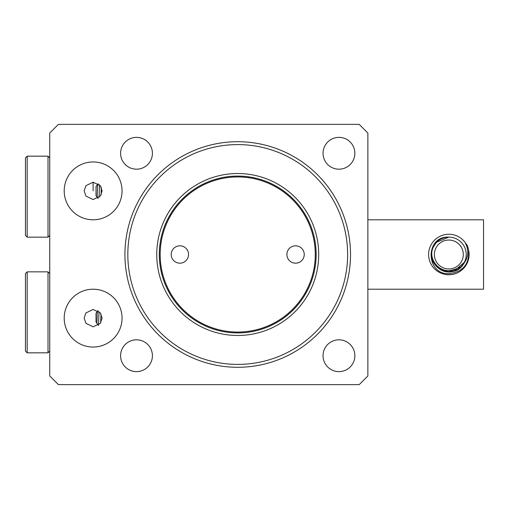 <?xml version="1.0" encoding="UTF-8"?>
<svg xmlns="http://www.w3.org/2000/svg" width="509" height="509" viewBox="0 0 509 509"><rect width="100%" height="100%" fill="white"/><g stroke="black" fill="none" stroke-linecap="round" stroke-linejoin="round"><path stroke-width="0.76" d="M96.5 322.84L98.587 325.486M84.144 318.125L85.938 323.33L93.122 326.803L100.311 323.33L102.105 318.125L100.311 312.92L93.122 309.447L85.938 312.92L84.144 318.125M96.163 195.971L98.167 198.446M84.144 190.875L85.938 196.08L93.122 199.553L100.311 196.08L102.105 190.875L100.311 185.67L93.122 182.197L85.938 185.67L84.144 190.875M64.204 318.125A28.918 28.918 0 0 0 93.122 347.043A28.918 28.918 0 0 0 122.045 318.125A28.918 28.918 0 0 0 93.122 289.207A28.918 28.918 0 0 0 64.204 318.125M64.204 190.875A28.918 28.918 0 0 0 93.122 219.793A28.918 28.918 0 0 0 122.045 190.875A28.918 28.918 0 0 0 93.122 161.957A28.918 28.918 0 0 0 64.204 190.875M286.891 254.5A8.678 8.678 0 0 0 295.57 263.178A8.678 8.678 0 0 0 304.242 254.5A8.678 8.678 0 0 0 295.57 245.822A8.678 8.678 0 0 0 286.891 254.5L286.891 254.5M171.209 254.5A8.678 8.678 0 0 0 179.887 263.178A8.678 8.678 0 0 0 188.559 254.5A8.678 8.678 0 0 0 179.887 245.822A8.678 8.678 0 0 0 171.209 254.5M318.704 254.5A80.976 80.976 0 0 1 237.728 335.476A80.976 80.976 0 0 1 156.747 254.5A80.976 80.976 0 0 1 237.728 173.524A80.976 80.976 0 0 1 318.704 254.5M316.153 254.5A78.431 78.431 0 0 1 237.728 332.931A78.431 78.431 0 0 1 159.298 254.5A78.431 78.431 0 0 1 237.728 176.069A78.431 78.431 0 0 1 316.153 254.5M160.17 254.5A77.559 77.559 0 0 1 237.728 176.941A77.559 77.559 0 0 1 315.281 254.5A77.559 77.559 0 0 1 237.728 332.059A77.559 77.559 0 0 1 160.17 254.5M99.051 197.39L99.535 184.799M97.626 184.182L97.117 197.422M347.622 254.5A109.899 109.899 0 0 0 237.728 144.601A109.899 109.899 0 0 0 127.829 254.5A109.899 109.899 0 0 0 237.728 364.399A109.899 109.899 0 0 0 347.622 254.5M124.934 254.5A112.788 112.788 0 0 1 237.728 141.712A112.788 112.788 0 0 1 350.516 254.5A112.788 112.788 0 0 1 237.728 367.288A112.788 112.788 0 0 1 124.934 254.5M152.414 355.721A15.906 15.906 0 0 1 136.507 371.627A15.906 15.906 0 0 1 120.601 355.721A15.906 15.906 0 0 1 136.507 339.815A15.906 15.906 0 0 1 152.414 355.721M354.856 355.721A15.906 15.906 0 0 1 338.949 371.627A15.906 15.906 0 0 1 323.043 355.721A15.906 15.906 0 0 1 338.949 339.815A15.906 15.906 0 0 1 354.856 355.721M152.414 153.279A15.906 15.906 0 0 1 136.507 169.185A15.906 15.906 0 0 1 120.601 153.279A15.906 15.906 0 0 1 136.507 137.373A15.906 15.906 0 0 1 152.414 153.279M354.856 153.279A15.906 15.906 0 0 1 338.949 169.185A15.906 15.906 0 0 1 323.043 153.279A15.906 15.906 0 0 1 338.949 137.373A15.906 15.906 0 0 1 354.856 153.279M99.026 311.584L98.504 325.073M96.869 323.469L97.327 311.285M100.693 322.795L100.986 313.932M101.056 194.947L101.31 187.306M367.867 133.034L359.195 124.355L58.42 124.355L49.742 133.034L49.742 375.966L58.42 384.645L359.195 384.645L367.867 375.966L367.867 133.034M98.441 183.883L97.69 184.112L95.832 187.134M98.091 310.566L96.131 313.073M449.288 237.156L448.843 237.137C425.04 235.667 425.454 274.536 448.843 273.702C462.929 272.111 469.508 264.222 468.592 250.034A20.245 20.245 0 0 1 448.843 274.745A20.245 20.245 0 0 1 428.603 254.5A20.245 20.245 0 0 1 464.857 242.112C469.387 250.364 468.611 258.05 462.535 265.164L461.116 266.767L448.843 271.851L454.276 270.979L464.342 262.313L454.276 270.979L448.843 271.851L454.276 270.979L464.342 262.313L454.276 270.979L464.342 262.313L454.276 270.979L453.793 269.522C440.654 275.076 426.816 259.126 433.496 246.757L436.111 242.71A17.351 17.351 0 0 1 464.342 262.313A17.351 17.351 0 0 1 454.276 270.979C440.412 276.393 425.95 259.59 433.35 246.687L436.576 242.233L448.843 237.149L436.576 242.233L433.35 246.687L436.576 242.233L448.843 237.149L436.576 242.233L433.35 246.687L436.576 242.233L448.843 237.149L436.576 242.233L433.35 246.687L436.576 242.233L448.843 237.149L436.576 242.233L433.35 246.687L436.576 242.233L448.843 237.149L436.576 242.233L433.35 246.687L436.576 242.233L448.843 237.149L436.576 242.233L433.35 246.687C422.317 266.194 455.218 282.781 464.342 262.313C455.218 282.781 422.317 266.194 433.35 246.687C422.317 266.194 455.218 282.781 464.342 262.313C455.218 282.781 422.317 266.194 433.35 246.687C422.317 266.194 455.218 282.781 464.342 262.313C455.218 282.781 422.317 266.194 433.35 246.687M461.116 266.767L448.843 271.851L461.116 266.767L462.535 265.164L461.116 266.767L448.843 271.851L461.116 266.767L462.535 265.164L461.116 266.767L448.843 271.851L461.116 266.767L462.535 265.164L461.116 266.767L448.843 271.851L461.116 266.767L462.535 265.164L461.116 266.767L448.843 271.851L461.116 266.767L462.535 265.164L461.116 266.767L448.843 271.851L461.116 266.767L464.342 262.313L462.35 265.399M461.758 261.009A14.462 14.462 0 0 0 455.358 241.59A14.462 14.462 0 0 0 435.933 247.991A14.462 14.462 0 0 0 442.334 267.41A14.462 14.462 0 0 0 461.758 261.009M453.793 269.522L454.276 270.979M367.867 289.207L483.55 289.207L483.55 219.793L367.867 219.793M464.857 242.112L467.485 245.739L468.592 250.034M25.45 328.369L25.45 273.587L27.187 271.851L27.187 352.832L25.45 351.095L25.45 328.369M96.016 313.232L96.016 322.165M25.45 324.386L25.45 303.778M25.45 332.95L25.45 351.095M25.45 212.686L25.45 157.905L27.187 156.168L27.187 237.149L25.45 235.412L25.45 212.686M96.016 186.688L96.016 195.768M93.122 190.875L93.122 182.197M25.45 208.703L25.45 188.095M25.45 217.267L25.45 235.412M27.187 352.832L48.005 352.832L48.005 271.851L49.742 273.587M27.187 237.149L48.005 237.149L48.005 156.168L49.742 157.905M48.005 271.851L27.187 271.851M48.005 352.832L49.742 351.095M48.005 156.168L27.187 156.168M48.005 237.149L49.742 235.412"/></g></svg>
